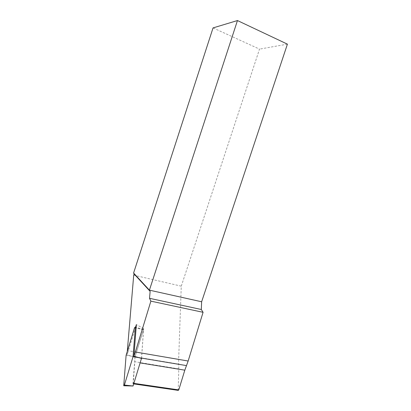 <?xml version="1.0" encoding="UTF-8"?>
<svg xmlns="http://www.w3.org/2000/svg" width="411" height="411" viewBox="0 0 411 411"><rect width="100%" height="100%" fill="white"/><g stroke="black" fill="none" stroke-linecap="round" stroke-linejoin="round"><path stroke-width="0.31" stroke-dasharray="2.06 1.54" d="M178.21 390.378L178.8 368.903L178.657 359.348L181.277 286.174L259.521 49.114L213.047 27.907M287.417 44.147L259.521 49.114M181.277 286.174L133.714 275.154M135.579 327.182L127.133 354.868L127.271 351.503M133.698 383.9L133.236 383.833L133.745 383.345L141.189 359.368M133.236 383.833L134.777 361.721L178.8 368.903M141.554 358.438L143.66 328.579L134.952 357.113L127.133 354.868M134.952 357.113L134.777 361.721M143.66 328.579L136.365 324.608M141.482 358.418L143.552 329.452L135.044 356.805L126.11 355.299M141.574 358.104L138.856 357.652M132.856 386.206L132.81 385.924L123.598 384.814M135.044 356.805L132.81 385.924M133.138 383.15L178.066 389.71M178.728 364.1L132.193 356.322M178.657 359.348L127.343 350.573M143.326 329.658L134.51 327.757M143.583 329.679L136.103 327.993M143.552 329.452L136.149 327.341M124.014 385.77L123.732 385.759"/><path stroke-width="0.62" d="M237.46 20.55L149.409 290.151L133.59 273.027L213.047 27.907L237.46 20.55L287.417 44.147L201.631 301.772L201.313 309.493L203.075 312.309L188.156 361.022L184.816 370.177L178.77 389.916L178.21 390.378L133.698 383.9M201.313 309.493L149.522 298.309L150.878 301.14L203.075 312.309M149.522 298.309L150.133 291.373L149.409 290.151L201.631 301.772M127.271 351.503L133.714 275.154L134.094 273.973L133.59 273.027M150.133 291.373L134.094 273.973M188.156 361.022L135.363 351.996L133.904 356.203L136.365 324.608L135.579 327.182M135.363 351.996L150.878 301.14M133.904 356.203L141.554 358.438L141.189 359.368M134.51 327.757L126.11 355.299L123.732 385.759L124.384 385.081L133.046 356.691L135.317 327.814L135.229 327.079L134.51 327.757M186.481 365.605L133.046 356.691M124.014 385.77L133.056 386.006L141.482 358.418M140.115 362.898L184.816 370.177M133.863 383.365L178.77 389.916M136.103 327.993L135.317 327.814M133.056 386.006L124.384 385.081M136.149 327.341L135.229 327.079"/></g></svg>
